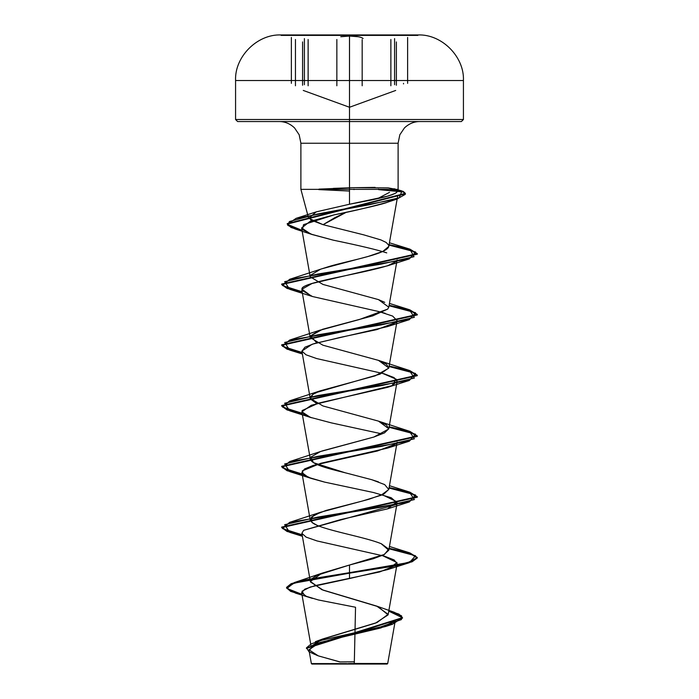 <?xml version="1.0" encoding="UTF-8"?>
<svg xmlns="http://www.w3.org/2000/svg" width="699" height="699" viewBox="0 0 699 699"><rect width="100%" height="100%" fill="white"/><g stroke="black" fill="none" stroke-linecap="round" stroke-linejoin="round"><path stroke-width="1.05" d="M333.336 188.381L349.5 187.795L349.5 34.95L349.5 35.396L417.853 35.396L281.147 35.396L349.5 35.396L349.5 36.068L340.771 36.732L349.5 36.068L349.5 35.396L281.147 35.396L349.5 35.396L349.5 34.95L281.147 34.95L349.5 34.95L349.5 80.525L463.428 80.525L349.5 80.525L349.5 119.512L463.428 119.512L349.5 119.512L349.5 121.547L461.392 121.547L459.243 121.547L461.392 121.547L463.428 119.512L463.428 80.525C464.477 56.82 441.838 34.041 418.133 34.95L280.867 34.95C257.162 34.041 234.523 56.82 235.572 80.525L349.5 80.525L235.572 80.525L235.572 119.512L349.5 119.512L235.572 119.512L237.608 121.547L349.5 121.547L349.5 143.243L300.893 143.243L349.5 143.243L349.5 189.359L300.893 189.359L398.046 189.359M308.128 39.502L308.128 85.776L308.128 39.502M403.524 83.915L403.524 83.303M394.594 38.594L394.594 84.701L394.594 38.594M362.178 85.767L362.178 39.494L362.178 85.767M349.517 37.047L349.517 82.858L349.5 37.047M304.388 38.602L304.388 84.71L304.388 38.602M396.211 565.308L379.671 571.939L315.118 585.613L304.825 589.143L301.618 592.665L306.319 596.317L318.377 599.96L355.538 607.248L354.297 663.456L387.709 663.5L349.5 663.534L349.5 664.05L387.159 664.05L311.841 664.05L371.309 663.473M375.153 187.393L354 187.682L388.225 187.891L396.15 189.359C403.489 194.322 375.398 199.276 349.5 204.239L387.456 196.183C393.686 194.112 396.752 192.819 396.648 192.304L397.652 191.054L396.15 189.359L398.098 189.359L349.5 189.359L349.5 204.239L349.5 143.243L398.107 143.243L349.5 143.243L349.5 187.795L354 187.682L319.015 189.106M346.503 212.164L334.908 217.634L323.069 224.676L310.618 219.958M318.761 189.612L349.5 191.037M349.264 663.735L348.548 663.534L349.264 663.735M301.618 592.665L311.343 647.798L321.234 639.568L375.512 623.106L388.102 614.875L378.08 606.645L323.174 590.174L310.443 581.944L301.872 533.337L306.153 537.138L317.031 540.939L384.38 556.133L394.149 559.934L397.119 563.726L388.102 614.875M311.343 579.139L316.883 575.329M316.979 575.286L349.5 565.019L373.292 558.728L383.803 554.761L388.784 550.244L381.156 543.691C364.022 536.587 319.644 529.475 311.946 522.363L310.216 519.864L313.982 515.154L326.022 510.445L362.414 501.026L381.042 495.268L388.784 489.501L384.668 484.59L371.711 479.689L349.5 473.878C336.062 470.313 309.972 465.141 310.199 458.361L301.872 411.807L310.33 417.329L331.195 422.843L381.855 433.878M321.924 451.012L373.869 437.041L384.511 432.882L388.784 428.732L378.482 421.13L322.929 405.944L310.216 398.351L301.872 351.064L306.031 354.804L316.664 358.561L384.039 373.747L394.044 377.582L397.128 381.436L391.938 385.656L311.291 405.271L301.872 411.807M310.435 396.814L313.702 393.808M315.974 392.611L380.064 374.131L388.784 367.971L378.482 360.378L322.929 345.192L310.216 337.591L301.872 290.295L312.436 296.516L379.452 311.71L392.628 316.07L397.128 320.675L388.784 367.971M310.443 336.053L322.457 329.316L372.829 315.834L387.709 309.098L388.784 307.211L378.482 299.618L322.929 284.423L310.216 276.83L301.601 227.979L310.828 234.078L333.336 240.176C359.522 245.594 377.329 249.84 386.748 252.889L382.58 251.553M321.348 268.932L368.128 256.446L382.807 251.448L388.784 246.45L388.644 245.113L386.154 242.448L380.85 239.906L363.655 234.829L323.069 224.676L346.512 212.164M377.469 198.691L389.526 192.339M333.336 240.176L312.069 234.506L302.466 229.587L303.523 224.667L334.209 214.838C351.483 211.5 369.229 207.297 387.464 202.229C383.795 203.907 366.049 208.11 334.209 214.838L310.05 221.408L301.601 227.979M289.639 289.281L302.221 292.278L287.027 288.416L281.688 284.545L417.312 254.174L409.876 249.639L389.02 245.113L415.625 252.007L409.361 258.901L317.634 274.087L284.642 281.688L289.639 289.281L311.501 296.219L301.985 289.211L312.016 283.514L387.491 265.838L396.202 261.505L389.579 265.096C360.911 274.358 299.644 282.387 301.985 289.211L301.872 290.295M301.907 351.221L304.93 347.211L314.235 343.576L387.482 326.599L396.202 322.265L376.875 329.605L340.142 337.434L312.2 344.223L301.872 351.064M324.616 482.109L311.509 478.5L303.383 474.7L302.291 470.908L320.727 463.306L387.491 448.12L396.202 443.786L377.451 450.986L313.318 465.385L304.519 468.985L301.872 472.585L308.346 477.347L324.616 482.109L373.537 492.533L391.248 497.74L397.128 502.948L388.784 550.244M396.193 504.547L303.646 530.323L301.872 533.337M354.297 663.456L355.048 629.353M387.159 664.05L387.709 663.5L395.276 620.642L380.946 627.92L319.897 642.468L308.923 649.747L318.255 655.845L339.81 661.936L354.332 661.813M311.841 664.05L314.707 664.05L311.361 663.569L308.923 649.747M346.652 663.613L311.387 663.578L346.652 663.613M311.597 645.998L322.737 638.973L377.006 622.547L388.146 614.325L376.735 606.112L321.837 589.676L310.4 581.463L321.785 573.25L349.5 565.019L349.5 572.656L294.331 582.564L286.974 588.444L301.916 594.325L290.592 590.847L286.581 587.361L291.151 583.682L304.432 580.004L349.5 572.656L349.5 573.163L304.432 580.511L291.151 584.189L286.581 587.868L290.618 591.363L302.012 594.858L295.52 593.119L286.607 588.13L294.104 583.141L349.5 573.163L349.5 578.562L310.216 587.029L301.985 591.267L304.581 595.496M317.748 655.679L308.975 651.756L306.512 647.824L311.177 643.901L322.589 639.978L392.436 624.268L402.432 617.715L388.758 611.162L398.989 614.666L402.484 618.161L306.433 648.401L306.433 647.894L402.484 617.654L399.015 614.168L388.845 610.681L394.122 612.219L401.619 615.906L401.427 619.585L380.492 626.959L315.363 641.691L322.737 638.973M348.469 663.534L349.133 663.701L348.469 663.534M318.543 655.95L340.081 661.927M391.816 623.954L385.525 626.522L334.594 638.51L314.463 644.504L309.194 650.498M311.937 652.997L314.349 654.255M295.52 593.119L312.427 598.396M349.5 143.243L300.893 143.243L349.5 143.243M239.757 121.547L459.243 121.547M363.218 121.547L335.782 121.547M394.009 188.73L395.451 189.114M349.5 204.239L316.254 211.867L308.757 218.271L323.069 224.676M363.655 234.829L380.85 239.906L386.154 242.448L388.644 245.113C391.816 253.422 348.635 260.535 329.273 266.441L320.526 269.229L310.443 275.292M378.474 299.609L384.756 302.352M388.801 307.132L387.709 309.098L359.303 319.539L319.356 330.426L310.513 335.896L316.761 342.851M409.361 370.453L389.125 366.031L409.85 370.61L417.312 375.18L281.688 405.56L287.009 409.422L302.134 413.275L282.492 407.054L289.631 400.833L381.357 385.647L414.358 378.054L409.361 370.453L378.465 360.369L386.608 364.293L388.731 368.172L375.232 375.835L320.526 390.75L312.776 394.393L310.4 398.972L316.743 403.603M409.361 431.213L389.125 426.792L409.859 431.37L417.312 435.949L281.688 466.329L287.009 470.182L302.134 474.036L282.492 467.814L289.639 461.593L381.366 446.408L414.358 438.806L409.361 431.213L378.474 421.13L386.617 425.053L388.723 429.011L373.869 437.041L320.535 451.51L310.636 457.216L313.51 462.694L345.673 472.935M371.711 479.689L378.474 481.891M388.801 489.414L383.987 493.922L369.055 499.226L320.535 512.271L311.291 517.146L311.946 522.363L316.752 525.124M378.465 542.651L381.383 543.787M381.427 543.805L388.714 549.108L384.494 554.412L349.5 565.019L349.5 572.656L407.639 562.695L417.294 557.715L409.361 552.734L389.125 548.313L409.859 552.892L417.312 557.47L412.148 561.262L397.443 565.063L349.5 572.656L349.5 573.163L397.443 565.57L412.148 561.769L417.312 557.977L409.832 553.39L389.037 548.802L415.529 555.749L409.361 562.704L349.5 573.163L349.5 578.562L387.491 569.641L396.997 562.573L382.231 555.504M302.134 534.796L282.492 528.575L289.631 522.354L381.357 507.168L414.358 499.575L409.369 491.974L389.125 487.553L409.85 492.131L417.312 496.701L281.688 527.09L287.009 530.943L302.134 534.796M302.134 352.514L282.492 346.293L289.639 340.072L381.357 324.886L414.358 317.294L409.369 309.692L389.125 305.271L409.859 309.849L417.312 314.419L281.688 344.808L287.009 348.661L302.134 352.514M302.134 291.754L282.492 285.533L289.639 279.312L380.675 264.231L414.009 256.699L409.937 249.159L389.107 244.624L409.902 249.141L417.312 253.667L281.688 284.039L287.009 287.901L302.134 291.754M389.247 189.359L403.174 191.351L405.385 193.352L287.254 223.601L291.037 226.974L302.02 230.338L287.446 224.353L296.044 218.376L369.727 204.667L399.173 197.808L401.969 190.958L396.333 189.359M302.221 535.32L287.036 531.458L281.688 527.596L417.312 497.207L409.824 492.629L389.037 488.042L415.529 494.988L409.361 501.943L317.643 517.129L284.642 524.722L289.631 532.323L302.221 535.32M302.221 474.56L287.036 470.698L281.688 466.836L417.312 436.456L409.832 431.868L389.037 427.281L415.529 434.228L409.369 441.183L317.643 456.368L284.642 463.97L289.639 471.563L302.221 474.56M302.221 413.799L287.027 409.937L281.688 406.067L417.312 375.686L409.832 371.108L389.037 366.521L415.529 373.467L409.361 380.422L317.634 395.608L284.642 403.209L289.639 410.802L302.221 413.799M302.221 353.039L287.036 349.177L281.688 345.315L417.312 314.926L409.832 310.347L389.037 305.76L415.529 312.706L409.369 319.661L317.643 334.847L284.642 342.44L289.631 350.042L302.221 353.039M378.535 189.612L403.48 191.989L405.289 194.357L396.892 199.11L317.259 214.069L289.412 221.548L287.726 225.288L295.258 229.027L302.108 230.871L291.055 227.49L287.254 224.108L405.385 193.859L402.825 191.736L378.535 189.612L378.535 189.106M303.646 530.323L340.684 519.602L387.491 508.881L396.988 501.812L382.248 494.752M289.639 410.802L311.518 417.74L303.724 414.201L302.055 410.584L318.508 403.131L387.491 387.36L391.938 385.656L396.298 379.251L382.248 373.222M385.166 313.318L382.239 312.462M396.892 199.11L387.29 202.291L394.026 199.46M354 189.612L354 189.106M349.5 664.05L363.908 664.05M314.707 664.05L335.092 664.05M384.625 664.05L362.938 664.05M336.062 664.05L314.375 664.05M295.45 39.494L295.45 85.767L295.45 39.494M336.848 39.502L336.848 85.776L336.848 39.502M390.872 39.494L390.872 85.767L390.872 39.494M358.238 36.724L349.5 36.068C356.586 36.13 361.121 36.942 363.104 38.515M349.5 34.95L417.853 34.95L417.853 35.396M281.147 35.396L281.147 34.95M407.613 37.458L407.613 83.347M303.252 90.433L349.5 107.262L395.704 90.451M308.46 217.607L300.893 189.359L300.893 143.243L299.172 134.776L294.532 127.9C289.989 123.644 284.869 121.53 279.189 121.547M419.811 121.547C414.131 121.53 409.011 123.644 404.468 127.9L399.828 134.776L398.107 143.243L398.107 189.359L397.652 191.054M310.216 519.864L301.872 472.585M388.784 489.501L397.128 442.205M388.784 428.732L397.128 381.436M388.784 307.211L397.128 259.914M388.784 246.45L397.687 195.965M376.735 606.112L394.122 612.219M321.785 573.25L294.331 582.564M402.484 617.654L402.484 618.161M286.581 587.361L286.581 587.868M385.525 626.522L392.436 624.268M316.254 211.867L296.044 218.376M389.43 242.771L409.937 249.159M320.526 269.229L289.639 279.312M389.457 303.41L409.369 309.692M320.535 329.989L289.639 340.072M320.526 390.75L289.631 400.833M320.535 451.51L289.639 461.593M389.457 485.691L409.369 491.974M320.535 512.271L289.631 522.354M389.457 546.452L409.361 552.734M417.312 557.977L417.312 557.47M281.688 527.596L281.688 527.09M417.312 497.207L417.312 496.701M281.688 466.836L281.688 466.329M417.312 436.456L417.312 435.949M281.688 406.067L281.688 405.56M417.312 375.686L417.312 375.18M281.688 345.315L281.688 344.808M417.312 314.926L417.312 314.419M281.688 284.545L281.688 284.039M417.312 254.174L417.312 253.667M287.254 224.108L287.254 223.601M405.385 193.859L405.385 193.352M387.491 569.641L409.361 562.704M302.396 536.282L289.631 532.323M387.491 508.881L409.361 501.943M311.509 478.5L289.639 471.563M387.491 448.12L409.369 441.183M387.491 387.36L409.361 380.422M302.396 354L289.631 350.042M387.482 326.599L409.369 319.661M387.491 265.838L409.361 258.901M312.069 234.506L295.258 229.027M291.369 37.449L291.369 83.338M396.377 85.261L396.377 41.931M302.588 85.261L302.588 41.923"/></g></svg>
